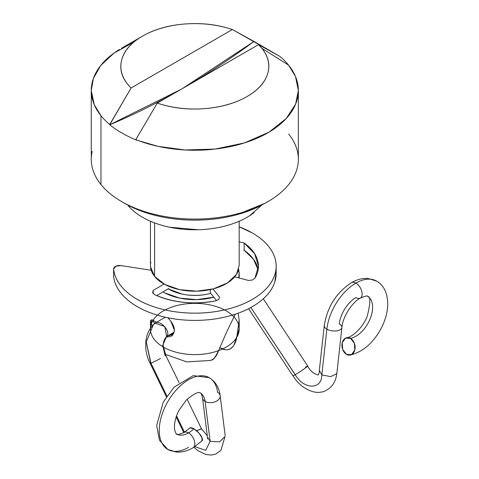 <?xml version="1.0" encoding="UTF-8"?>
<svg xmlns="http://www.w3.org/2000/svg" width="479" height="479" viewBox="0 0 479 479"><rect width="100%" height="100%" fill="white"/><g stroke="black" fill="none" stroke-linecap="round" stroke-linejoin="round"><path stroke-width="0.72" d="M167.806 317.763L170.805 321.11L174.296 329.965C174.278 332.953 173.117 335.126 170.805 336.486L165.908 337.234M152.065 325.63L150.442 320.834L151.933 319.715M165.285 354.352L186.714 361.902L210.245 360.471L211.544 360.01C212.927 360.471 215.269 357.346 218.568 350.628A44.373 25.621 180 0 1 163.309 347.03A44.373 25.621 0 0 0 218.568 350.628L226.31 332.767L234.973 314.829L226.31 332.767M238.584 269.827A44.373 25.621 180 0 1 239.165 274.91M213.778 297.202A44.373 25.621 180 0 1 162.986 291.891L164.836 292.926L179.637 298.112L196.749 299.632L213.778 297.202M168.153 288.831A36.979 21.351 0 0 0 210.682 293.322L210.443 293.387C201.186 295.878 191.762 296.118 182.17 294.1L168.081 288.879M150.837 262.169A44.373 25.621 0 0 0 154.597 276.413L154.597 222.927L154.597 276.413A44.373 25.621 0 0 0 201.503 290.909A44.373 25.621 0 0 0 238.793 269M127.707 205.03L127.785 205.126A73.958 42.697 0 0 0 254.205 212.526M133.773 208A99.105 57.217 0 0 0 259.66 206.192M288.651 134.042A103.542 59.779 180 0 1 262.564 204.509A103.542 59.779 180 0 1 131.042 206.395A103.542 59.779 180 0 1 100.973 184.565A103.542 59.779 0 0 0 210.419 218.4A103.542 59.779 0 0 0 297.429 167.273M279.928 56.42A103.542 59.779 180 0 1 288.651 65.198L261.845 48.265A73.958 42.697 180 0 1 244.529 97.92A73.958 42.697 180 0 1 157.256 103.093L258.522 44.625L261.845 48.265C268.689 56.744 270.515 65.563 267.318 74.736C264.121 83.903 256.522 91.633 244.529 97.92C232.537 104.206 218.478 107.829 202.366 108.787C186.247 109.739 171.213 107.841 157.256 103.093L135.85 139.605A103.542 59.779 0 0 0 261.57 136.162A103.542 59.779 0 0 0 288.651 65.198A103.542 59.779 0 0 0 279.928 56.42L258.522 44.625A73.958 42.697 180 0 1 261.845 48.265L288.651 65.198L295.453 76.406L298.357 90.465L295.627 104.105L286.208 118.558L268.959 132.192L244.398 142.94L215.155 149.077L185.157 149.981L158.01 146.34L135.85 139.886C125.552 135.509 116.84 130.48 109.703 124.785L109.703 124.504A103.542 59.779 180 0 1 100.973 115.726L100.973 184.565L100.973 115.726L94.177 104.524L91.273 90.465L93.411 78.388L100.698 65.545L114.104 53.019L133.647 42.23M168.183 318.122L170.805 321.11C173.344 324.9 174.512 327.852 174.296 329.965C174.524 332.288 173.356 334.462 170.805 336.486L165.944 337.198M235.033 318.164A44.373 25.621 180 0 1 190.947 354.514A44.373 25.621 180 0 1 158.465 314.296A44.373 25.621 180 0 1 235.033 318.164M239.183 320.08L236.8 337.288A44.373 25.621 0 0 0 239.189 328.977L234.057 345.054M152.831 320.691L154.621 323.469M239.189 329.019A44.373 25.621 180 0 1 236.8 337.288L234.345 344.395M232.986 346.509L230.333 348.886C227.178 350.436 223.711 350.047 219.927 347.712L225.358 349.748M167.794 335.995L172.997 334.42M253.78 41.326L278.97 55.887L232.375 29.524L131.108 87.992C122.54 79.61 119.319 70.587 121.444 60.929C123.57 51.271 130.593 43.002 142.52 36.117C154.442 29.231 168.77 25.177 185.493 23.95C202.222 22.723 217.849 24.585 232.375 29.524L253.78 41.326M92.202 151.334A103.542 59.779 0 0 0 100.973 184.565M119.451 49.475A103.542 59.779 0 0 0 100.973 115.726A103.542 59.779 0 0 0 109.703 124.504L131.108 87.992A73.958 42.697 180 0 1 142.52 36.117A73.958 42.697 180 0 1 232.375 29.524L131.108 87.992L109.703 124.785L181.116 89.316A739.576 426.999 120 0 1 109.703 124.785C116.84 130.48 125.552 135.509 135.85 139.886L135.85 139.605M124.109 203.024L127.863 205.114C137.551 210.239 148.568 214.095 160.92 216.694C173.266 219.286 186.008 220.418 199.138 220.089C212.269 219.759 224.789 217.987 236.698 214.784L265.354 203.12M127.785 205.126C131.929 210.257 137.617 214.736 144.85 218.562C152.083 222.388 160.303 225.268 169.518 227.208L198.043 229.74C207.838 229.495 217.185 228.172 226.07 225.783C234.961 223.388 242.715 220.101 249.343 215.927L261.923 205.036M150.484 266.701L154.597 276.413L164.836 284.472L179.637 289.657L196.749 291.178L213.568 288.801L227.531 282.891L236.512 274.347L239.189 265.414M150.927 270.222L151.041 269.809M238.59 269.815L239.147 272.922L238.704 277.862M182.361 88.591L253.78 41.607A739.576 426.999 120 0 1 182.361 88.591M258.522 44.625L157.256 103.093M156.477 322.337L151.777 319.625L151.232 323.966L152.226 325.918M171.117 334.534L173.38 333.773M227.675 349.784L230.333 348.886C233.536 346.94 235.692 343.078 236.8 337.288L239.183 320.128L238.093 313.224M210.047 360.525L211.544 360.01C214.67 358.591 217.011 355.466 218.568 350.628L218.592 350.562M173.212 334.079L168.524 335.629M173.338 333.851L169.404 335.066M239.189 226.818A81.352 46.966 180 0 1 252.343 232.974A81.352 46.966 180 0 1 276.161 266.839A81.352 46.966 180 0 1 196.785 313.14A81.352 46.966 180 0 1 113.619 269.114A5.916 3.419 180 0 1 113.607 268.869A5.916 3.419 180 0 1 121.055 265.6L151.178 270.258L121.055 265.6L115.78 266.252L113.619 269.114L113.619 276.359L113.619 269.114C114.451 276.808 118.331 283.957 125.264 290.549C132.192 297.148 141.383 302.435 152.825 306.416C164.267 310.398 176.661 312.619 189.995 313.074C203.336 313.529 216.095 312.17 228.273 309.003C240.452 305.83 250.655 301.201 258.888 295.13C267.12 289.053 272.443 282.221 274.844 274.635C277.245 267.043 276.455 259.57 272.479 252.205C268.503 244.841 261.785 238.428 252.343 232.974L239.189 226.812M113.607 276.114A5.916 3.419 0 0 0 113.619 276.359A81.352 46.966 0 0 0 196.785 320.391A81.352 46.966 0 0 0 276.161 274.084M258.109 269.809L253.511 259.289L244.164 250.266L244.164 243.021L254.642 253.726L258.421 266.186L254.912 278.209C258.516 272.204 259.367 266.073 257.451 259.81C255.541 253.553 251.11 247.954 244.164 243.021L239.189 241.763M248.553 280.478L234.716 276.802L248.553 280.478L252.433 279.999L254.912 278.209M210.287 289.597L210.287 292.825L210.287 289.597M212.981 288.957L219.568 297.214L212.981 288.957M216.538 300.656L210.287 292.825L216.538 300.656M215.64 300.884C193.48 304.854 173.164 302.782 154.693 294.681C163.231 298.692 172.925 301.249 183.768 302.351C194.612 303.452 205.24 302.968 215.64 300.884L218.735 299.453L219.568 297.214M153.172 293.615L153.172 290.454L164.022 284.035L153.172 290.454L152.627 292.723L154.693 294.681M168.668 288.532L156.729 295.597L168.668 288.532M276.167 272.072L274.844 281.88C272.443 289.466 267.12 296.297 258.888 302.375C250.655 308.452 240.452 313.074 228.273 316.248C216.095 319.421 203.336 320.774 189.995 320.319C176.661 319.864 164.267 317.643 152.825 313.661C141.383 309.679 132.192 304.393 125.264 297.8C118.331 291.202 114.451 284.059 113.619 276.359M257.451 267.054C255.541 260.798 251.11 255.199 244.164 250.266A5.916 3.419 0 0 0 243.757 250.008M350.538 338.342A8.873 6.49 79.4 0 1 355.113 347.006A8.873 6.49 79.4 0 1 351.053 354.831A8.873 6.49 79.4 0 1 346.527 354.388A8.873 6.49 79.4 0 1 341.952 345.724A8.873 6.49 79.4 0 1 346.012 337.899A8.873 6.49 79.4 0 1 350.538 338.342A23.669 13.663 120 0 0 370.081 318.984A23.669 13.663 120 0 0 367.794 296.489A23.669 13.663 -60 0 1 370.081 318.984A23.669 13.663 -60 0 1 350.538 338.342L354.388 343.251L354.807 349.987L351.55 354.598L346.527 354.388L342.677 349.478L342.257 342.742L345.515 338.126L350.538 338.342M360.879 297.645A8.873 5.125 -120 0 0 361.507 290.4A8.873 5.125 -120 0 0 355.885 283.125A41.416 23.914 -60 0 1 376.722 281.149A41.416 23.914 120 0 0 355.885 283.125A8.873 5.125 60 0 1 361.507 290.4A8.873 5.125 60 0 1 360.879 297.645A8.873 5.125 60 0 1 355.885 297.621A23.669 13.663 120 0 0 339.306 323.924A8.873 4.389 -173.7 0 1 341.772 328.061A8.873 4.389 -173.7 0 1 335.719 330.965A8.873 4.389 -173.7 0 1 326.864 329.157A8.873 4.389 6.3 0 0 335.719 330.965A8.873 4.389 6.3 0 0 341.772 328.061M183.547 432.854A8.873 5.125 60 0 1 188.54 432.884A23.669 13.663 120 0 0 193.887 428.783A8.873 3.215 -134 0 0 189.486 428.43M319.493 370.746L321.84 374.877C321.888 389.93 303.955 389.81 295.244 374.704C303.955 389.81 321.888 389.93 321.84 374.877L326.864 329.157A8.873 4.389 -173.7 0 1 324.397 325.013A8.873 4.389 6.3 0 0 326.864 329.157A41.416 23.914 -60 0 1 355.885 283.125A8.873 5.125 -120 0 0 350.891 283.101A8.873 5.125 60 0 1 355.885 283.125A41.416 23.914 120 0 0 326.864 329.157L321.84 374.877L330.69 376.638L336.629 373.77L336.749 373.243M202.3 440.548A8.873 3.215 -134 0 0 200.378 434.848A8.873 3.215 -134 0 0 193.887 428.783A23.669 13.663 -60 0 1 188.54 432.884A23.669 13.663 -60 0 1 176.254 433.77A23.669 13.663 120 0 0 188.54 432.884A8.873 5.125 -120 0 0 184.098 432.447M188.54 447.374A41.416 23.914 -60 0 1 167.039 448.937A41.416 23.914 -60 0 1 167.824 401.618A41.416 23.914 -60 0 1 208.413 377.248A41.416 23.914 -60 0 1 217.562 392.265A8.873 5.766 172.8 0 1 220.16 396.528A8.873 5.766 172.8 0 1 214.502 402.007A8.873 5.766 172.8 0 1 205.12 401.39A23.669 13.663 120 0 0 199.893 392.81M207.557 437.854L202.533 397.935C201.791 394.618 201.072 392.996 200.372 393.061A23.669 13.663 -60 0 1 205.12 401.39A8.873 5.766 172.8 0 1 202.521 397.127A8.873 5.766 -7.2 0 0 205.12 401.39L210.143 441.309L219.52 441.872L225.052 436.453L220.939 450.302L215.825 454.032L211.658 455.05L206.078 454.589L198.108 450.775L193.899 447.266M188.54 432.884A8.873 5.125 60 0 1 194.163 440.159A8.873 5.125 60 0 1 193.534 447.398A8.873 5.125 60 0 1 192.971 447.817A8.873 5.125 -120 0 0 193.534 447.398A8.873 5.125 -120 0 0 194.163 440.159A8.873 5.125 -120 0 0 188.54 432.884M248.583 308.704L292.926 375.871L295.286 374.674M210.143 441.309L205.719 450.356L194.869 446.65L205.719 450.356L210.143 441.309L207.664 437.471L210.143 441.309L205.12 401.39A8.873 5.766 -7.2 0 0 214.502 402.007A8.873 5.766 -7.2 0 0 220.16 396.528M150.747 363.333L146.269 342.096L153.346 324.684L155.909 322.798L154.412 323.66L155.082 323.145L164.842 326.63L166.608 336.545L173.967 332.294L166.608 336.545C171.751 331.642 159.196 318.379 154.412 323.66L153.346 324.684L146.269 342.096L150.987 363.292L166.89 396.019L150.981 363.292L160.519 358.514M165.195 355.909L162.692 345.551L166.357 336.773M176.547 415.886L184.487 432.214L176.547 415.886M179.092 382.697L165.896 355.652M200.833 429.208L196.618 430.735L201.473 428.729L207.299 435.806M262.073 299.866L263.312 298.8L307.728 366.082M295.196 374.728L250.87 307.494L295.244 374.704C301.854 370.824 312.715 362.866 305.416 367.249M190.037 427.891L193.887 428.783L198.911 433.016L202.168 438.111L201.749 441.087M208.413 377.248A41.416 23.914 120 0 0 167.824 401.618A41.416 23.914 120 0 0 167.039 448.937M150.442 321.092L150.442 328.301M239.189 277.988L239.189 274.036M239.189 221.25L239.189 265.582M124.738 203.383L121.6 201.575M264.893 203.383L268.03 201.575M298.357 159.303L298.357 90.465M239.189 320.834L239.189 328.989M91.273 90.465L91.273 159.303M142.52 36.117L121.6 48.193M150.442 221.244L150.442 265.582M113.607 268.899L113.607 276.144M276.167 267.39L276.167 273.431M350.173 355.089C361.932 352.227 371.716 344.311 379.518 331.324C384.481 322.846 387.218 314.26 387.727 305.566C387.882 293.663 384.176 285.502 376.596 281.077L367.866 278.425C362.28 278.119 356.807 279.538 351.448 282.688C336.306 292.663 327.241 306.961 324.265 325.57L319.242 371.291M336.881 373.225L341.904 327.51C342.617 317.08 352.065 302.297 360.322 298.058C365.501 295.968 367.968 295.435 367.716 296.447C370.698 296.411 370.53 303.039 367.213 316.332C361.819 329.875 350.4 337.731 346.892 337.641M189.726 428.106L184.104 432.441C178.906 434.531 176.446 435.07 176.709 434.052C176.386 434.537 175.703 433.172 174.661 429.95C173.578 423.137 176.709 414.096 179.188 409.982L186.289 400.079C194.055 393.612 198.749 391.271 200.372 393.061M202.06 440.872L192.977 447.817C187.493 451.038 181.894 452.451 176.188 452.044L167.83 449.428L159.489 440.285L156.675 425.538L163.207 402.228L174.033 387.224L193.276 375.614L209.245 377.691C215.538 381.661 219.172 387.673 220.148 395.72L225.172 435.639M319.361 371.447C318.924 374.566 318.176 375.626 317.11 374.626C315.667 374.033 311.901 373.416 307.62 366.154M155.082 323.145L165.321 317.224M166.243 336.893L173.919 332.462M153.346 324.684C149.023 329.289 146.508 334.977 145.802 341.743L145.796 348.826C146.574 354.909 148.071 359.843 150.28 363.639M165.926 355.616L163.255 346.072C163.052 342.784 163.998 339.785 166.075 337.054M150.262 363.603L166.387 396.78M176.182 416.934L183.804 432.609M187.127 399.229L201.473 428.729M207.533 438.932L207.664 437.471M336.755 373.153C336.3 379.099 334.073 383.96 330.073 387.739C326.211 390.636 323.397 392.056 321.613 391.984C316.697 393.229 310.805 391.732 303.943 387.499C299.591 384.493 295.95 380.595 293.04 375.799"/></g></svg>
